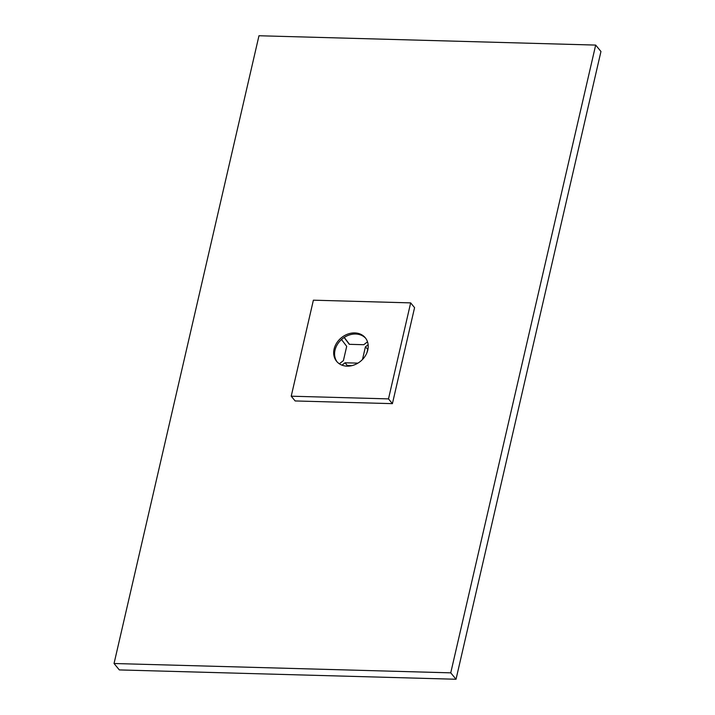 <?xml version="1.0" encoding="UTF-8"?>
<svg xmlns="http://www.w3.org/2000/svg" width="715" height="715" viewBox="0 0 715 715"><rect width="100%" height="100%" fill="white"/><g stroke="black" fill="none" stroke-linecap="round" stroke-linejoin="round"><path stroke-width="1.07" d="M450.745 672.842L114.043 663.511L258.973 35.75L595.675 45.081L450.745 672.842L456.027 679.25L119.325 669.919L114.043 663.511M456.027 679.25L600.957 51.489L595.675 45.081M365.696 338.302A18.554 15.176 -39.5 0 0 355.677 334.021A18.554 15.176 -39.5 0 0 335.013 350.171A18.554 15.176 -39.5 0 0 337.087 361.87M367.778 350.001A18.554 15.176 140.5 0 1 354.104 364.972A18.554 15.176 140.5 0 1 336.622 361.334A18.554 15.176 140.5 0 1 334.102 349.072A18.554 15.176 140.5 0 1 347.776 334.102A18.554 15.176 140.5 0 1 365.258 337.739A18.554 15.176 140.5 0 1 367.778 350.001M410.66 302.883L313.385 300.184L291.219 396.199L295.143 400.954L392.41 403.653L414.575 307.638L410.66 302.883L388.495 398.89L392.41 403.653M291.219 396.199L388.495 398.89M368.127 344.746L365.41 346.864L362.496 359.484M367.894 349.438L365.41 346.864M367.671 349.608L367.001 352.504M357.929 363.14L345.041 362.782L341.993 365.159M351.852 365.651L347.302 365.526L345.041 362.782M347.302 365.526L346.525 366.134M339.348 363.801L343.406 360.628L346.704 346.346L341.511 339.518M344.121 337.498L349.304 344.317L363.774 344.719L367.501 341.806M344.237 337.426L349.483 344.317"/></g></svg>
